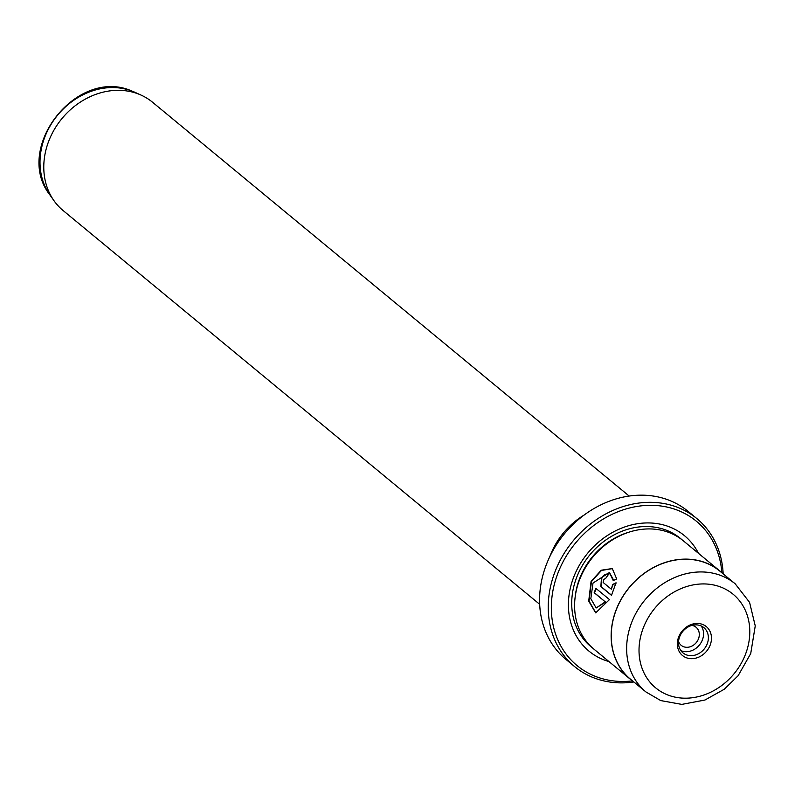 <?xml version="1.0" encoding="UTF-8"?>
<svg xmlns="http://www.w3.org/2000/svg" width="795" height="795" viewBox="0 0 795 795"><rect width="100%" height="100%" fill="white"/><g stroke="black" fill="none" stroke-linecap="round" stroke-linejoin="round"><path stroke-width="1.19" d="M629.153 496.04L152.541 102.237A70.228 59.426 129.6 0 0 141.192 95.152A70.228 59.426 129.6 0 0 138.38 93.979A70.228 59.426 129.6 0 0 60.877 119.906A70.228 59.426 129.6 0 0 53.98 200.698A70.228 59.426 129.6 0 0 63.073 210.516L539.686 604.319M584.206 514.991A70.228 59.426 129.6 0 0 549.812 556.619M609.447 572.519L593.01 583.043L590.814 598.695L596.17 607.976L605.253 601.865L594.163 592.702A70.228 59.426 -50.4 0 1 595.922 588.38L609.487 599.579L595.694 612.856L588.707 601.129L591.073 581.443L601.229 570.224L612.269 568.544L616.691 578.959L613.223 580.569L609.447 572.519L613.621 580.111M612.458 568.614L601.467 570.452L591.44 581.582L589.045 601.1L595.882 612.925M605.661 578.422L603.395 579.625L603.137 582.447L611.315 589.204L612.657 584.494L615.996 582.834L611.504 595.366L600.861 586.571L601.447 578.015C604.011 574.537 606.356 573.364 608.463 574.507A70.228 59.426 129.6 0 0 605.661 578.422L605.681 578.392M608.841 574.646C606.724 573.513 604.389 574.686 601.825 578.154L601.229 586.71L611.554 595.236M721.85 572.728A93.641 79.232 129.6 0 0 677.469 510.191A93.641 79.232 129.6 0 0 561.697 564.48A93.641 79.232 129.6 0 0 595.952 676.595A93.641 79.232 129.6 0 0 632.462 680.898M633.854 681.971A95.976 81.219 -50.4 0 1 593.964 677.877A95.976 81.219 -50.4 0 1 574.606 666.588A95.976 81.219 -50.4 0 1 565.325 551.521A95.976 81.219 -50.4 0 1 677.519 507.319A95.976 81.219 -50.4 0 1 696.877 518.608A95.976 81.219 -50.4 0 1 723.162 573.881M696.877 518.608L688.222 511.453A95.976 81.219 129.6 0 0 668.873 500.164A95.976 81.219 129.6 0 0 556.669 544.376A95.976 81.219 129.6 0 0 565.961 659.433L574.606 666.588M702.561 624.423A18.732 15.85 -50.4 0 1 709.408 646.842A18.732 15.85 -50.4 0 1 686.254 657.704A18.732 15.85 -50.4 0 1 679.407 635.284A18.732 15.85 -50.4 0 1 702.561 624.423M686.314 654.832A16.387 13.863 129.6 0 0 705.463 647.279A16.387 13.863 129.6 0 0 703.883 627.643A16.387 13.863 129.6 0 0 700.574 625.715A16.387 13.863 129.6 0 0 681.424 633.257A16.387 13.863 129.6 0 0 683.004 652.904A16.387 13.863 129.6 0 0 686.314 654.832M680.868 650.588A16.387 13.863 129.6 0 0 681.504 650.857A16.387 13.863 129.6 0 0 699.58 644.815A16.387 13.863 129.6 0 0 701.21 625.973M691.889 625.407A11.706 9.908 -50.4 0 1 693.727 625.894A11.706 9.908 -50.4 0 1 696.092 627.275A11.706 9.908 -50.4 0 1 697.225 641.307A11.706 9.908 -50.4 0 1 683.541 646.693A11.706 9.908 -50.4 0 1 681.176 645.321A11.706 9.908 -50.4 0 1 678.552 641.545M705.692 562.88A70.109 59.327 129.6 0 0 623.737 595.177A70.109 59.327 129.6 0 0 630.514 679.218L645.908 691.928A70.109 59.327 -50.4 0 1 639.12 607.887A70.109 59.327 -50.4 0 1 721.075 575.59A70.109 59.327 -50.4 0 1 735.216 583.838L719.833 571.128A70.109 59.327 129.6 0 0 705.692 562.88M722.516 573.344A70.228 59.426 129.6 0 0 719.902 571.039L683.362 540.839A70.228 59.426 129.6 0 0 669.201 532.58A70.228 59.426 129.6 0 0 587.107 564.927A70.228 59.426 129.6 0 0 593.895 649.118L630.435 679.308A70.228 59.426 129.6 0 0 633.198 681.434M698.447 553.3A74.909 63.391 129.6 0 0 669.311 526.827A74.909 63.391 129.6 0 0 576.693 570.263A74.909 63.391 129.6 0 0 604.101 659.949A74.909 63.391 129.6 0 0 608.98 661.579M607.907 574.179L608.463 574.507M719.902 571.039A70.228 59.426 129.6 0 0 705.741 562.771A70.228 59.426 129.6 0 0 623.648 595.117A70.228 59.426 129.6 0 0 630.435 679.308M616.364 582.973L613.024 584.633L611.315 589.204M596.25 588.648A70.228 59.426 129.6 0 0 594.541 592.841L594.163 592.702M594.541 592.841L605.253 601.865M605.631 602.014L596.17 607.976M49.936 194.994C12.829 148.049 77.264 66.551 131.92 91.047L134.822 92.26A68.35 57.836 129.6 0 0 132.079 91.117A68.35 57.836 129.6 0 0 56.654 116.358A68.35 57.836 129.6 0 0 49.936 194.994L53.98 200.698M720.846 587.088A60.748 51.397 129.6 0 0 645.739 622.316A60.748 51.397 129.6 0 0 667.969 695.039A60.748 51.397 129.6 0 0 743.067 659.82A60.748 51.397 129.6 0 0 720.846 587.088M628.636 532.272A67.883 57.449 129.6 0 0 575.163 596.985M681.901 539.676A70.228 59.426 129.6 0 0 666.319 530.195A70.228 59.426 129.6 0 0 583.629 563.476A70.228 59.426 129.6 0 0 592.474 647.895M645.908 691.928L660.754 700.594L681.772 704.39L704.956 700.027L724.344 689.195L738.158 675.67L750.719 653.569L755.25 625.904L749.576 602.371L735.216 583.838M134.822 92.26L141.192 95.152"/></g></svg>
